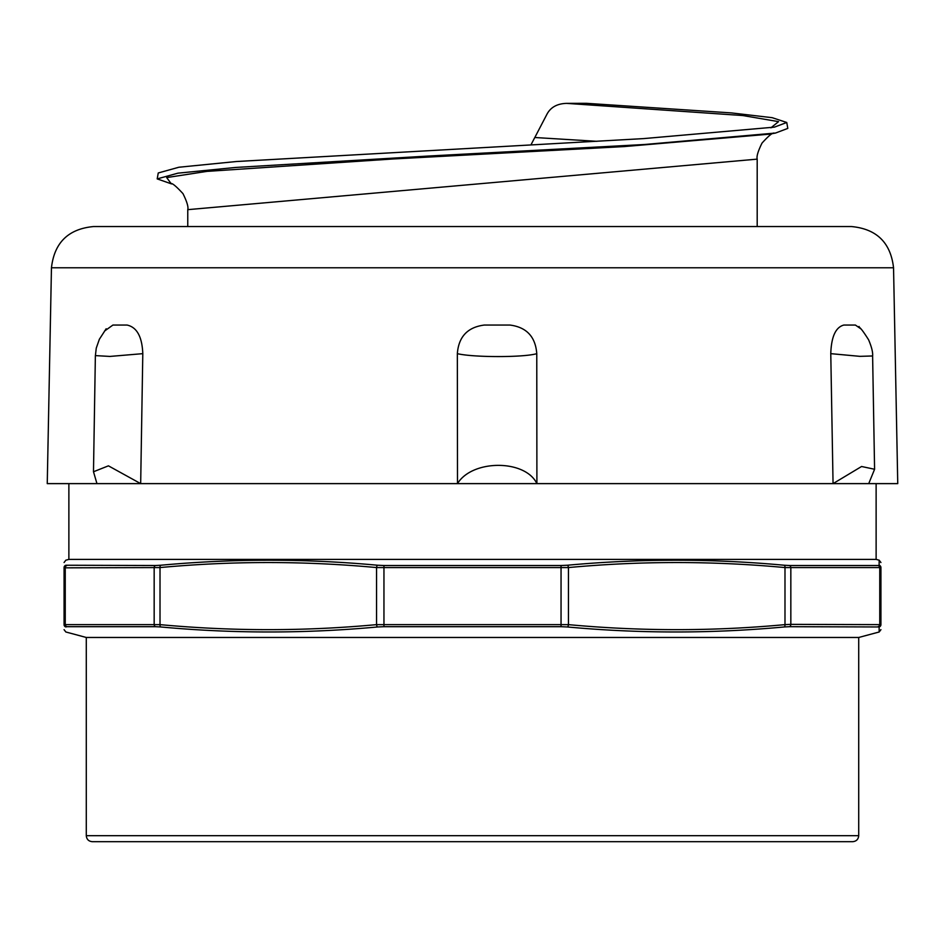 <?xml version="1.0" encoding="UTF-8"?>
<svg xmlns="http://www.w3.org/2000/svg" width="945" height="945" viewBox="0 0 945 945"><rect width="100%" height="100%" fill="white"/><g stroke="black" fill="none" stroke-linecap="round" stroke-linejoin="round"><path stroke-width="1.42" d="M596.874 141.313L534.811 137.509L546.966 114.203C550.651 107.257 557.207 103.643 566.634 103.371L586.302 103.312L731.206 112.892L772.207 117.688L786.748 122.484L774.428 127.138L643.675 138.596L236.498 161.512L178.865 167.241L158.252 172.97L157.201 178.9L177.908 173.171L235.766 167.442L429.621 155.972L644.431 144.514L775.514 133.044L787.799 128.402L786.76 122.484M534.787 137.509L530.972 144.845M171.612 183.932L157.213 178.9M770.978 127.74L778.574 121.645L742.864 115.55L566.634 103.371M51.455 267.778C54.314 242.676 68.335 228.938 93.496 226.552L851.504 226.552C876.665 228.938 890.686 242.676 893.545 267.778L897.75 483.627L47.25 483.627L51.455 267.778L893.545 267.778M536.902 483.627C525.29 459.282 472.228 459.282 457.498 483.627L457.345 353.654C473.386 357.541 523.979 357.541 536.772 353.654L536.902 483.627M104.505 331.081L112.916 325.056L127.079 325.056C136.871 327.206 142.116 336.739 142.801 353.654L140.675 483.627L108.427 465.838L93.496 471.756L96.957 483.627M457.345 353.654C458.62 336.739 467.598 327.206 484.265 325.056L509.981 325.056C526.554 327.206 535.484 336.739 536.772 353.654M106.171 328.765L99.367 339.267L96.26 348.126L95.398 355.603L109.903 356.43L142.801 353.654M868.727 483.627L874.586 469.263L861.568 466.499L833.053 483.627L830.773 353.654C831.328 336.739 835.687 327.206 843.838 325.056L855.402 325.056L860.836 328.836M830.773 353.654L859.938 356.348L872.613 355.97L874.586 469.263M784.244 626.96L789.512 626.689A2.398 1.784 -90 0 0 790.835 624.361L784.988 624.633A2.398 1.193 84.8 0 1 784.244 626.96C711.975 633.646 639.682 633.646 567.378 626.96A2.398 1.193 -84.8 0 0 568.441 624.633L376.559 624.633C304.373 631.331 232.186 631.331 160.012 624.633L64.071 624.633C64.071 631.331 64.071 631.331 64.071 624.633L64.071 567.567C64.071 560.869 64.071 560.869 64.071 567.567L65.24 567.839L65.24 624.361L65.24 567.839L160.012 567.567C232.186 560.869 304.373 560.869 376.559 567.567L568.441 567.567C640.627 560.869 712.813 560.869 784.988 567.567L880.929 567.567C880.929 560.869 880.929 560.869 880.929 567.567L880.929 624.633L790.835 624.361L790.835 567.839A2.398 1.784 90 0 0 789.512 565.512L784.244 565.24C711.975 558.554 639.682 558.554 567.378 565.24L561.046 565.512L561.046 626.689L567.378 626.96M789.512 626.689L879.122 626.96L879.157 631.992L858.71 637.473L858.71 835.687L86.29 835.687C86.645 839.337 88.653 841.333 92.303 841.688L852.697 841.688C856.347 841.333 858.355 839.337 858.71 835.687M880.929 624.633C880.929 631.331 880.929 631.331 880.929 624.633A2.398 2.398 0 0 1 879.122 626.96M64.071 624.633A2.398 2.398 180 0 0 65.878 626.96C65.843 633.646 65.843 633.646 65.878 626.96L66.941 626.689A2.398 2.28 -90 0 1 65.24 624.361M155.488 626.689L160.756 626.96C233.025 633.646 305.318 633.646 377.622 626.96L383.954 626.689L383.954 565.512L377.622 565.24C305.318 558.554 233.025 558.554 160.756 565.24L155.488 565.512A2.398 1.784 90 0 0 154.165 567.839L154.165 624.361A2.398 1.784 -90 0 0 155.488 626.689L66.941 626.689M86.29 835.687L86.29 637.473L858.71 637.473M155.488 565.512L65.878 565.24C65.843 558.554 65.843 558.554 65.878 565.24A2.398 2.398 180 0 0 64.071 567.567M64.071 562.523L65.843 560.196L68.879 559.393L876.121 559.393L879.157 560.196L879.122 565.24L878.059 565.512A2.398 2.28 90 0 1 879.76 567.839L879.76 624.361A2.398 2.28 -90 0 1 878.059 626.689M876.121 483.627L876.121 559.393M844.889 841.688L100.111 841.688M170.75 183.602C171.955 182.775 176.03 186.118 182.964 193.619C186.933 201.616 188.539 206.967 187.783 209.66L757.193 159.138C756.437 156.433 758.044 151.094 762.013 143.097C768.58 135.856 772.62 132.524 774.132 133.127M171.246 183.779L166.686 177.577L207.002 171.376L393.12 158.973L624.161 146.581L769.348 134.178M160.756 626.96A2.398 1.193 -84.8 0 1 160.012 624.633L160.012 567.567A2.398 1.193 84.8 0 1 160.756 565.24M377.622 626.96A2.398 1.193 -95.2 0 1 376.559 624.633L376.559 567.567A2.398 1.193 95.2 0 1 377.622 565.24M383.954 626.689L561.046 626.689M784.244 565.24A2.398 1.193 95.2 0 1 784.988 567.567L784.988 624.633C712.813 631.331 640.627 631.331 568.441 624.633L568.441 567.567A2.398 1.193 -95.2 0 0 567.378 565.24M561.046 565.512L383.954 565.512M66.941 565.512A2.398 2.28 90 0 0 65.24 567.839M879.122 565.24A2.398 2.398 -0 0 1 880.929 567.567M878.059 565.512L789.512 565.512M769.478 134.155L775.514 133.044M187.76 209.648L187.76 226.552M757.193 159.197L757.193 226.552M772.467 127.362L770.73 127.776M95.374 355.603L93.484 471.756M872.613 355.97C872.979 352.379 871.644 347.004 868.62 339.834C859.879 325.978 860.151 328.813 859.005 326.462M879.157 631.992L880.929 629.677M86.29 637.473L65.855 631.992L64.071 629.677M879.157 560.196L880.929 562.523M68.879 559.393L68.879 483.627"/></g></svg>
